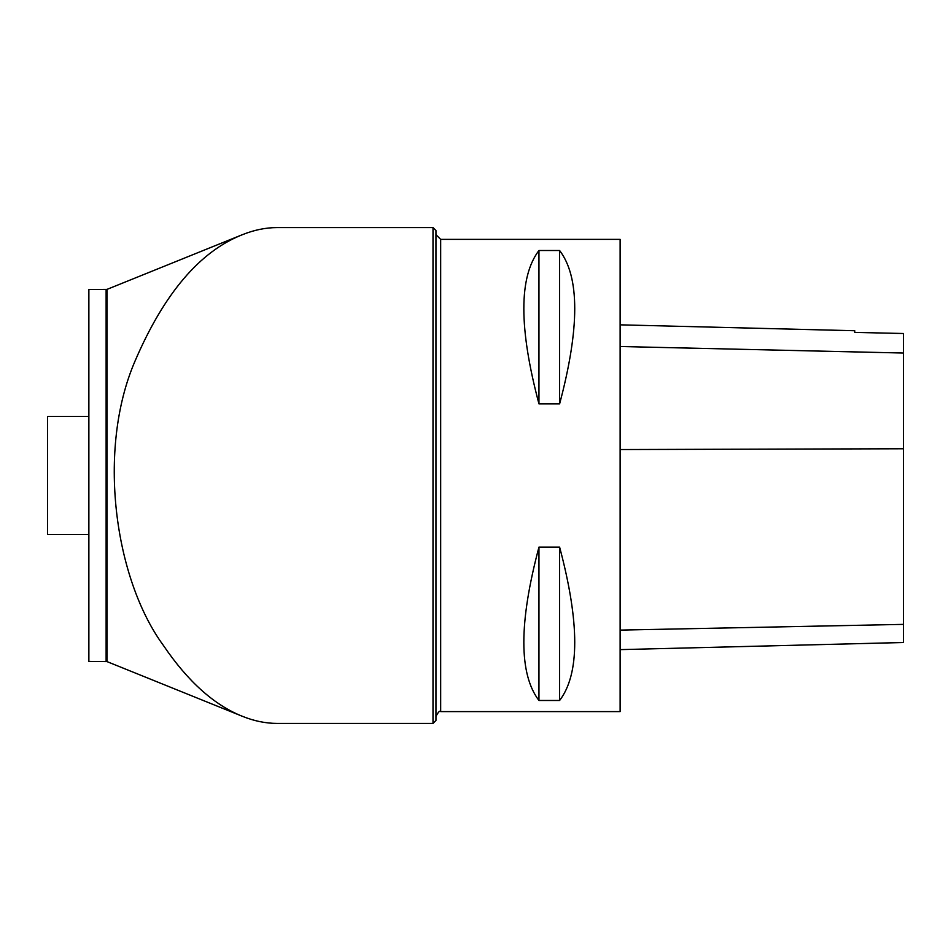 <?xml version="1.0" encoding="UTF-8"?>
<svg xmlns="http://www.w3.org/2000/svg" width="951" height="951" viewBox="0 0 951 951"><rect width="100%" height="100%" fill="white"/><g stroke="black" fill="none" stroke-linecap="round" stroke-linejoin="round"><path stroke-width="1.43" d="M106.999 661.599L88.871 661.432L88.871 289.556L106.999 289.389L106.999 661.599L242.339 716.281C254.012 721.013 265.614 723.378 277.133 723.426L433.002 723.414L433.002 227.574L435.95 230.522L435.95 720.454L433.002 723.414M88.871 416.467L47.55 416.467L47.55 534.521L88.871 534.521M433.002 227.574L277.133 227.574C265.65 227.61 254.06 229.987 242.327 234.719C199.817 251.48 164.095 293.502 135.161 360.774C96.562 449.704 114.572 578.993 163.465 645.527C187.775 681.38 214.07 704.976 242.339 716.305M435.95 234.659L440.67 239.379L620.123 239.379L620.123 711.598L440.67 711.598C439.992 710.242 438.411 711.812 435.95 716.329M538.955 250.505L559.616 250.505C579.777 276.931 579.777 328.059 559.616 403.878L538.955 403.878C518.794 328.059 518.794 276.931 538.955 250.505L538.955 403.878M538.955 547.11L559.616 547.11C579.777 622.929 579.777 674.045 559.616 700.483L538.955 700.483C518.794 674.045 518.794 622.929 538.955 547.11L538.955 700.483M620.123 649.628L903.45 642.507L903.45 333.504L854.747 332.398L854.747 330.734L620.123 324.838M559.616 547.11L559.616 700.483M559.616 250.505L559.616 403.878M106.12 661.432L106.12 289.556M440.67 239.379L440.67 711.598M903.45 624.379L620.123 630.109M903.45 448.765L620.123 449.55M903.45 353.035L620.123 346.509M106.999 289.389L242.327 234.707"/></g></svg>
